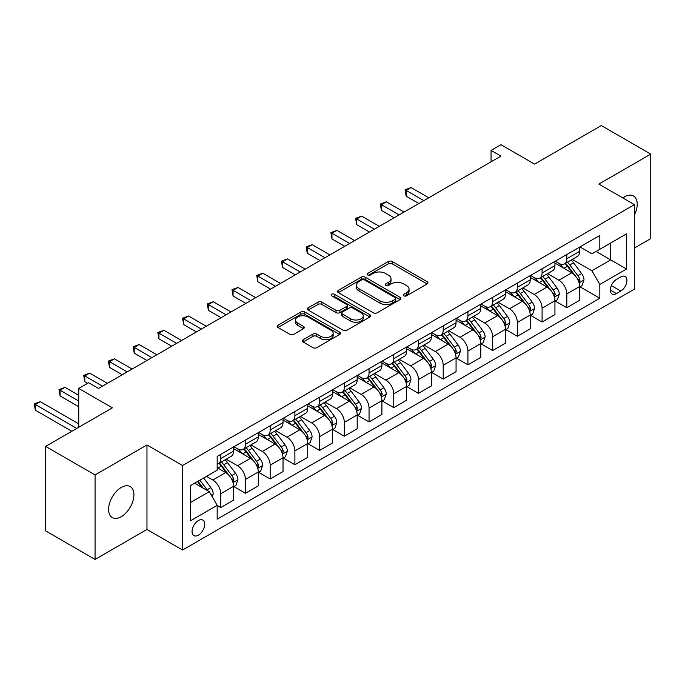 <?xml version="1.0" encoding="UTF-8"?>
<svg xmlns="http://www.w3.org/2000/svg" width="685" height="685" viewBox="0 0 685 685"><rect width="100%" height="100%" fill="white"/><g stroke="black" fill="none" stroke-linecap="round" stroke-linejoin="round"><path stroke-width="1.03" d="M403.808 295.834A1.918 1.113 0 0 0 406.53 295.834L427.149 283.933A2.749 1.584 0 0 0 427.954 282.811A2.749 1.584 0 0 0 427.149 281.689L392.214 261.516A2.749 1.584 0 0 0 388.326 261.516L367.708 273.426A1.918 1.113 0 0 0 367.143 274.205A1.918 1.113 0 0 0 367.708 274.993A1.918 1.113 0 0 0 370.422 274.993L373.094 273.452A8.785 5.069 0 0 1 385.518 273.452L388.429 275.13A8.785 5.069 0 0 1 390.998 278.718A8.785 5.069 0 0 1 388.429 282.306L385.758 283.847A1.918 1.113 0 0 0 385.193 284.626A1.918 1.113 0 0 0 385.758 285.414A1.918 1.113 0 0 0 388.472 285.414L391.144 283.873A8.785 5.069 0 0 1 403.568 283.873L406.479 285.551A8.785 5.069 0 0 1 409.048 289.138A8.785 5.069 0 0 1 406.479 292.726L403.808 294.267A1.918 1.113 0 0 0 403.251 295.055A1.918 1.113 0 0 0 403.808 295.834L403.808 294.267M121.262 516.67A17.896 10.335 120 0 0 132.958 500.898A17.896 10.335 120 0 0 130.21 486.555A17.896 10.335 120 0 0 121.262 487.446A17.896 10.335 120 0 0 109.566 503.218A17.896 10.335 120 0 0 112.314 517.56A17.896 10.335 120 0 0 121.262 516.67M634.438 214.902A17.896 10.335 120 0 0 633.497 195.987A17.896 10.335 120 0 0 624.549 196.869A17.896 10.335 120 0 0 622.879 197.965M198.385 535.165A8.948 5.163 120 0 0 204.233 527.279A8.948 5.163 120 0 0 202.863 520.112A8.948 5.163 120 0 0 198.385 520.549A8.948 5.163 120 0 0 192.536 528.435A8.948 5.163 120 0 0 193.915 535.61A8.948 5.163 120 0 0 198.385 535.165M303.113 339.743A2.749 1.584 0 0 0 302.308 340.856A2.749 1.584 0 0 0 303.113 341.978L312.917 347.637A2.749 1.584 0 0 0 316.804 347.637L339.709 334.417A2.749 1.584 0 0 0 340.513 333.295A2.749 1.584 0 0 0 339.709 332.174L304.765 312A2.749 1.584 0 0 0 300.886 312L277.982 325.229A2.749 1.584 0 0 0 277.177 326.343A2.749 1.584 0 0 0 277.982 327.464L289.824 334.306A2.749 1.584 0 0 0 293.702 334.306L303.506 328.646A2.749 1.584 0 0 0 304.311 327.524A2.749 1.584 0 0 0 303.506 326.402L297.632 323.012A7.347 4.238 0 0 1 295.483 320.015A7.347 4.238 0 0 1 300.013 316.102A7.347 4.238 0 0 1 308.019 317.018L331.018 330.298A7.347 4.238 0 0 1 333.167 333.295A7.347 4.238 0 0 1 328.637 337.208A7.347 4.238 0 0 1 320.631 336.292L316.804 334.083A2.749 1.584 0 0 0 312.917 334.083L303.113 339.743L303.113 341.978M634.438 248.021L650.75 238.603L650.75 154.116L601.31 125.569L534.565 164.109L500.949 144.698L491.059 150.4L500.949 156.111L98.52 388.455L88.63 382.744L78.741 388.455L78.741 427.269M95.061 474.936L95.061 559.431L146.967 529.462L146.967 444.967L95.061 474.936L45.621 446.397L112.366 407.866L78.741 388.455M146.967 444.967L182.57 465.517L634.438 204.635L634.438 289.121L182.57 550.012L182.57 465.517M650.75 154.116L598.836 184.085L634.438 204.635M373.282 312.788A2.749 1.584 0 0 0 377.17 312.788L400.074 299.559A2.749 1.584 0 0 0 400.879 298.437A2.749 1.584 0 0 0 400.074 297.324L365.131 277.151A2.749 1.584 0 0 0 361.252 277.151L338.347 290.371A2.749 1.584 0 0 0 337.542 291.493A2.749 1.584 0 0 0 338.347 292.615L373.282 312.788M332.422 296.254A1.918 1.113 0 0 1 334.366 296.519L334.366 294.242L369.891 314.749A2.749 1.584 0 0 1 370.696 315.871A2.749 1.584 0 0 1 369.891 316.992L346.987 330.213A2.749 1.584 0 0 1 343.099 330.213L308.164 310.04L308.164 307.796A2.749 1.584 0 0 0 307.359 308.918A2.749 1.584 0 0 0 308.164 310.04M308.164 307.796L317.968 302.136A2.749 1.584 0 0 1 321.847 302.136L336.018 310.322A2.749 1.584 0 0 0 339.897 310.322L346.404 306.563A2.749 1.584 0 0 0 347.209 305.45A2.749 1.584 0 0 0 346.404 304.328L331.651 295.809A1.918 1.113 0 0 1 331.086 295.021A1.918 1.113 0 0 1 332.276 294.002A1.918 1.113 0 0 1 334.366 294.242M95.061 559.431L45.621 530.884L45.621 446.397M620.79 276.911L616.44 279.42A8.674 5.009 120 0 0 610.772 287.058A8.674 5.009 120 0 0 612.107 294.011A8.674 5.009 120 0 0 616.44 293.574L620.79 291.065A8.674 5.009 120 0 0 626.458 283.427A8.674 5.009 120 0 0 625.122 276.475A8.674 5.009 120 0 0 620.79 276.911M579.955 246.934L591.917 253.844L599.829 249.28L599.829 235.46L217.171 456.39L217.171 470.201L190.473 485.614L190.473 520.78L217.171 505.367L217.171 519.179L599.829 298.258L599.829 284.446L591.917 270.746L572.258 259.392M599.829 249.28L626.527 233.868L626.527 269.034L599.829 284.446M146.967 529.462L182.57 550.012M491.059 150.4L491.059 161.823M596.07 251.446L610.703 259.898L610.703 242.995L626.527 233.868M591.917 270.746L610.703 259.898L626.527 269.034M190.473 502.516L209.259 491.667L194.626 483.216M217.171 505.479L220.733 507.534L220.733 493.722A11.183 6.456 -120 0 0 212.821 480.022L206.493 476.366M220.733 507.534L233.585 500.118L233.585 486.299A11.183 6.456 -120 0 0 225.673 472.599L217.171 467.692M233.885 486.59L245.453 493.269L245.453 479.449A11.183 6.456 -120 0 0 237.541 465.749L226.187 459.19M245.453 493.269L258.305 485.845L258.305 472.025A11.183 6.456 -120 0 0 250.393 458.325L233.585 448.624M258.605 472.316L270.173 478.995L270.173 465.175A11.183 6.456 -120 0 0 262.261 451.475L250.907 444.925M270.173 478.995L283.025 471.571L283.025 457.76A11.183 6.456 -120 0 0 275.113 444.06L258.305 434.35M283.325 458.042L294.892 464.721L294.892 450.91A11.183 6.456 -120 0 0 286.981 437.21L275.627 430.651M294.892 464.721L307.745 457.297L307.745 443.486A11.183 6.456 -120 0 0 299.833 429.786L283.025 420.076M308.044 443.769L319.612 450.447L319.612 436.636A11.183 6.456 -120 0 0 311.701 422.936L300.338 416.377M319.612 450.447L332.465 443.032L332.465 429.212A11.183 6.456 -120 0 0 324.553 415.512L307.745 405.811M332.764 429.504L344.332 436.182L344.332 422.362A11.183 6.456 -120 0 0 336.421 408.662L325.058 402.104M344.332 436.182L357.185 428.759L357.185 414.939A11.183 6.456 -120 0 0 349.273 401.239L332.465 391.537M357.476 415.23L369.052 421.909L369.052 408.089A11.183 6.456 -120 0 0 361.141 394.389L349.778 387.838M369.052 421.909L381.905 414.485L381.905 400.674A11.183 6.456 -120 0 0 373.993 386.974L357.185 377.264M382.196 400.956L393.764 407.635L393.764 393.824A11.183 6.456 -120 0 0 385.86 380.124L374.498 373.565M393.764 407.635L406.625 400.211L406.625 386.4A11.183 6.456 -120 0 0 398.713 372.7L381.905 362.99M406.916 386.683L418.484 393.361L418.484 379.55A11.183 6.456 -120 0 0 410.58 365.85L399.218 359.291M418.484 393.361L431.344 385.946L431.344 372.126A11.183 6.456 -120 0 0 423.433 358.426L406.625 348.725M431.636 372.417L443.204 379.096L443.204 365.276A11.183 6.456 -120 0 0 435.3 351.576L423.938 345.017M443.204 379.096L456.064 371.672L456.064 357.853A11.183 6.456 -120 0 0 448.153 344.153L431.344 334.451M456.356 358.144L467.923 364.822L467.923 351.003A11.183 6.456 -120 0 0 460.012 337.303L448.658 330.752M467.923 364.822L480.776 357.399L480.776 343.587A11.183 6.456 -120 0 0 472.873 329.887L456.064 320.178M481.075 343.87L492.643 350.549L492.643 336.737A11.183 6.456 -120 0 0 484.732 323.037L473.378 316.479M492.643 350.549L505.496 343.125L505.496 329.314A11.183 6.456 -120 0 0 497.593 315.614L480.776 305.904M505.795 329.596L517.363 336.275L517.363 322.464A11.183 6.456 -120 0 0 509.452 308.764L498.098 302.205M517.363 336.275L530.216 328.86L530.216 315.04A11.183 6.456 -120 0 0 522.312 301.34L505.496 291.639M530.515 315.331L542.083 322.01L542.083 308.19A11.183 6.456 -120 0 0 534.172 294.49L522.818 287.931M542.083 322.01L554.936 314.586L554.936 300.766A11.183 6.456 -120 0 0 547.024 287.066L530.216 277.365M555.235 301.058L566.803 307.736L566.803 293.916A11.183 6.456 -120 0 0 558.891 280.216L547.538 273.658M566.803 307.736L579.656 300.313L579.656 286.501A11.183 6.456 -120 0 0 571.744 272.801L554.936 263.091M555.235 261.208L558.891 263.323A11.183 6.456 -120 0 0 564.483 263.879A11.183 6.456 -120 0 0 566.803 258.75L566.803 254.529M530.515 275.481L534.172 277.596A11.183 6.456 -120 0 0 539.763 278.144A11.183 6.456 -120 0 0 542.083 273.024L542.083 268.803M505.795 289.755L509.452 291.861A11.183 6.456 -120 0 0 515.051 292.418A11.183 6.456 -120 0 0 517.363 287.298L517.363 283.076M481.075 304.02L484.732 306.135A11.183 6.456 -120 0 0 490.332 306.692A11.183 6.456 -120 0 0 492.643 301.571L492.643 297.341M456.356 318.294L460.012 320.409A11.183 6.456 -120 0 0 465.612 320.965A11.183 6.456 -120 0 0 467.923 315.836L467.923 311.615M431.636 332.567L435.3 334.682A11.183 6.456 -120 0 0 440.892 335.23A11.183 6.456 -120 0 0 443.204 330.11L443.204 325.889M406.916 346.841L410.58 348.948A11.183 6.456 -120 0 0 416.172 349.504A11.183 6.456 -120 0 0 418.484 344.384L418.484 340.162M382.196 361.106L385.86 363.221A11.183 6.456 -120 0 0 391.452 363.778A11.183 6.456 -120 0 0 393.764 358.657L393.764 354.428M357.476 375.38L361.141 377.495A11.183 6.456 -120 0 0 366.732 378.051A11.183 6.456 -120 0 0 369.052 372.923L369.052 368.701M332.764 389.654L336.421 391.769A11.183 6.456 -120 0 0 342.012 392.317A11.183 6.456 -120 0 0 344.332 387.196L344.332 382.975M308.044 403.927L311.701 406.034A11.183 6.456 -120 0 0 317.292 406.59A11.183 6.456 -120 0 0 319.612 401.47L319.612 397.249M283.325 418.192L286.981 420.307A11.183 6.456 -120 0 0 292.572 420.864A11.183 6.456 -120 0 0 294.892 415.744L294.892 411.514M258.605 432.466L262.261 434.581A11.183 6.456 -120 0 0 267.852 435.138A11.183 6.456 -120 0 0 270.173 430.009L270.173 425.787M233.885 446.74L237.541 448.855A11.183 6.456 -120 0 0 243.132 449.403A11.183 6.456 -120 0 0 245.453 444.282L245.453 440.061M579.955 286.784L599.829 298.258M564.483 263.879L577.344 256.455A11.183 6.456 -120 0 0 579.656 251.335L579.656 247.105M539.763 278.144L552.624 270.729A11.183 6.456 -120 0 0 554.936 265.609L554.936 261.379M515.051 292.418L527.904 284.994A11.183 6.456 -120 0 0 530.216 279.874L530.216 275.653M490.332 306.692L503.184 299.268A11.183 6.456 -120 0 0 505.496 294.148L505.496 289.926M465.612 320.965L478.464 313.542A11.183 6.456 -120 0 0 480.776 308.421L480.776 304.191M440.892 335.23L453.744 327.815A11.183 6.456 -120 0 0 456.064 322.695L456.064 318.465M416.172 349.504L429.024 342.08A11.183 6.456 -120 0 0 431.344 336.96L431.344 332.739M391.452 363.778L404.304 356.354A11.183 6.456 -120 0 0 406.625 351.234L406.625 347.012M366.732 378.051L379.584 370.628A11.183 6.456 -120 0 0 381.905 365.507L381.905 361.278M342.012 392.317L354.864 384.901A11.183 6.456 -120 0 0 357.185 379.781L357.185 375.551M317.292 406.59L330.144 399.167A11.183 6.456 -120 0 0 332.465 394.046L332.465 389.825M292.572 420.864L305.424 413.44A11.183 6.456 -120 0 0 307.745 408.32L307.745 404.099M267.852 435.138L280.704 427.714A11.183 6.456 -120 0 0 283.025 422.594L283.025 418.364M243.132 449.403L255.993 441.988A11.183 6.456 -120 0 0 258.305 436.867L258.305 432.637M217.171 464.13A11.183 6.456 -120 0 0 218.412 463.676L231.273 456.253A11.183 6.456 -120 0 0 233.585 451.132L233.585 446.911M218.412 463.676A11.183 6.456 -120 0 0 220.733 458.556L220.733 454.335M209.259 491.667L217.171 505.367M404.578 296.108L406.479 295.012A8.785 5.069 0 0 0 409.048 291.425L409.048 289.138M390.998 278.718L390.998 281.004A8.785 5.069 0 0 1 388.429 284.583L386.528 285.688M427.115 283.95L392.214 263.802A2.749 1.584 0 0 0 388.326 263.802L368.47 275.259M400.04 299.585L365.131 279.429A2.749 1.584 0 0 0 361.252 279.429L338.381 292.632M395.219 299.225A1.918 1.113 0 0 0 395.784 298.437A1.918 1.113 0 0 0 395.219 297.658L364.548 279.951A1.918 1.113 0 0 0 361.834 279.951L359.017 281.578A8.785 5.069 0 0 0 356.448 285.166A8.785 5.069 0 0 0 359.017 288.745L379.987 300.852A8.785 5.069 0 0 0 392.402 300.852L395.219 299.225L395.219 301.511A1.918 1.113 0 0 0 395.784 300.724L395.784 298.437M356.448 285.166L356.448 287.443A8.785 5.069 0 0 0 359.017 291.031L359.017 288.745M395.219 301.511L392.402 303.138A8.785 5.069 0 0 1 379.987 303.138L359.017 291.031M308.199 310.065L317.968 304.423L317.968 302.136M347.209 305.45L347.209 307.728A2.749 1.584 0 0 1 346.404 308.849L339.897 312.608A2.749 1.584 0 0 1 336.018 312.608L321.847 304.423A2.749 1.584 0 0 0 317.968 304.423M334.366 296.519L369.857 317.009M350.72 318.808A7.347 4.238 0 0 0 358.726 319.732A7.347 4.238 0 0 0 363.255 315.811A7.347 4.238 0 0 0 361.106 312.814L353.006 308.139A2.749 1.584 0 0 0 349.119 308.139L342.62 311.889A2.749 1.584 0 0 0 341.815 313.011A2.749 1.584 0 0 0 342.62 314.132L350.72 318.808L350.72 321.094A7.347 4.238 0 0 0 358.726 322.01A7.347 4.238 0 0 0 363.255 318.097L363.255 315.811M341.815 313.011L341.815 315.297A2.749 1.584 0 0 0 342.62 316.419L342.62 314.132M350.72 321.094L342.62 316.419M333.167 333.295L333.167 335.582A7.347 4.238 0 0 1 328.637 339.495A7.347 4.238 0 0 1 320.631 338.578L316.804 336.361A2.749 1.584 0 0 0 312.917 336.361L303.155 342.003M295.483 320.015L295.483 322.301A7.347 4.238 0 0 0 297.632 325.298L297.632 323.012M303.464 328.663L297.632 325.298M339.666 334.434L304.765 314.287A2.749 1.584 0 0 0 300.886 314.287L278.016 327.49M579.656 286.955L582.027 285.585L584.005 279.874A7.415 4.281 -120 0 0 581.642 273.563L573.559 262.783A21.398 12.356 -120 0 0 571.23 259.983M563.19 267.861A21.398 12.356 -120 0 0 558.814 263.271M578.979 282.417L580.007 280.191A7.415 4.281 -120 0 0 577.883 275.738L569.809 264.949A21.398 12.356 -120 0 0 567.471 262.149M565.476 263.305A17.759 10.249 60 0 1 568.396 266.619L575.229 275.747M428.767 197.785L411.068 187.57L406.128 190.421L406.128 196.133L418.886 203.496M565.099 263.519A21.398 12.356 60 0 1 567.428 266.319L572.806 273.486M406.128 196.133L405.041 189.796L423.827 200.636M405.041 189.796L411.068 187.57M554.936 301.229L557.307 299.859L559.285 294.148A7.415 4.281 -120 0 0 556.922 287.837L548.839 277.048A21.398 12.356 -120 0 0 546.51 274.257M538.47 282.126A21.398 12.356 -120 0 0 534.094 277.545M554.259 296.691L555.287 294.464A7.415 4.281 -120 0 0 553.163 290.003L545.089 279.223A21.398 12.356 -120 0 0 542.751 276.423M540.756 277.571A17.759 10.249 60 0 1 543.676 280.884L550.509 290.012M404.047 212.059L386.349 201.844L381.408 204.695L381.408 210.406L394.166 217.77M540.379 277.793A21.398 12.356 60 0 1 542.708 280.593L548.086 287.76M381.408 210.406L380.321 204.07L399.107 214.91M380.321 204.07L386.349 201.844M530.216 315.502L532.587 314.132L534.565 308.421A7.415 4.281 -120 0 0 532.202 302.111L524.119 291.322A21.398 12.356 -120 0 0 521.79 288.531M513.75 296.399A21.398 12.356 -120 0 0 509.375 291.819M529.539 310.956L530.567 308.738A7.415 4.281 -120 0 0 528.443 304.277L520.369 293.488A21.398 12.356 -120 0 0 518.031 290.697M516.045 291.844A17.759 10.249 60 0 1 518.956 295.158L525.797 304.286M379.327 226.333L361.629 216.109L356.688 218.969L356.688 224.671L369.446 232.035M515.659 292.067A21.398 12.356 60 0 1 517.988 294.858L523.366 302.034M356.688 224.671L355.601 218.335L374.387 229.184M355.601 218.335L361.629 216.109M505.496 329.768L507.876 328.398L509.846 322.695A7.415 4.281 -120 0 0 507.482 316.376L499.408 305.596A21.398 12.356 -120 0 0 497.07 302.796M489.03 310.673A21.398 12.356 -120 0 0 484.655 306.092M504.828 325.229L505.847 323.003A7.415 4.281 -120 0 0 503.723 318.551L495.649 307.762A21.398 12.356 -120 0 0 493.311 304.971M491.325 306.118A17.759 10.249 60 0 1 494.236 309.432L501.077 318.559M354.607 240.598L336.917 230.383L331.968 233.234L331.968 238.945L344.726 246.309M490.94 306.341A21.398 12.356 60 0 1 493.277 309.132L498.646 316.307M331.968 238.945L330.881 232.609L349.667 243.458M330.881 232.609L336.917 230.383M480.776 344.041L483.156 342.671L485.126 336.96A7.415 4.281 -120 0 0 482.762 330.649L474.688 319.869A21.398 12.356 -120 0 0 472.35 317.069M464.31 324.947A21.398 12.356 -120 0 0 459.935 320.357M480.108 339.503L481.127 337.277A7.415 4.281 -120 0 0 479.003 332.824L470.929 322.036A21.398 12.356 -120 0 0 468.591 319.236M466.605 320.392A17.759 10.249 60 0 1 469.516 323.705L476.358 332.833M329.896 254.871L312.197 244.656L307.248 247.508L307.248 253.219L320.006 260.583M466.22 320.606A21.398 12.356 60 0 1 468.557 323.406L473.926 330.572M307.248 253.219L306.161 246.883L324.947 257.723M306.161 246.883L312.197 244.656M456.064 358.315L458.436 356.945L460.414 351.234A7.415 4.281 -120 0 0 458.042 344.923L449.968 334.134A21.398 12.356 -120 0 0 447.63 331.343M439.599 339.212A21.398 12.356 -120 0 0 435.215 334.631M455.388 353.777L456.407 351.551A7.415 4.281 -120 0 0 454.292 347.089L446.209 336.309A21.398 12.356 -120 0 0 443.871 333.509M441.885 334.657A17.759 10.249 60 0 1 444.796 337.97L451.638 347.098M305.176 269.145L287.477 258.93L282.528 261.781L282.528 267.492L295.286 274.856M441.5 334.879A21.398 12.356 60 0 1 443.837 337.679L449.206 344.846M282.528 267.492L281.441 261.156L300.227 271.996M281.441 261.156L287.477 258.93M431.344 372.589L433.716 371.219L435.694 365.507A7.415 4.281 -120 0 0 433.322 359.197L425.248 348.408A21.398 12.356 -120 0 0 422.91 345.617M414.879 353.486A21.398 12.356 -120 0 0 410.495 348.905M430.668 368.042L431.687 365.824A7.415 4.281 -120 0 0 429.572 361.363L421.489 350.574A21.398 12.356 -120 0 0 419.151 347.783M417.165 348.93A17.759 10.249 60 0 1 420.076 352.244L426.918 361.372M280.456 283.419L262.757 273.195L257.808 276.055L257.808 281.758L270.566 289.121M416.78 349.153A21.398 12.356 60 0 1 419.117 351.944L424.486 359.12M257.808 281.758L256.721 275.421L275.507 286.27M256.721 275.421L262.757 273.195M406.625 386.854L408.996 385.484L410.974 379.781A7.415 4.281 -120 0 0 408.602 373.471L400.528 362.682A21.398 12.356 -120 0 0 398.19 359.882M390.159 367.759A21.398 12.356 -120 0 0 385.775 363.178M405.948 382.316L406.967 380.089A7.415 4.281 -120 0 0 404.852 375.637L396.769 364.848A21.398 12.356 -120 0 0 394.432 362.057M392.445 363.204A17.759 10.249 60 0 1 395.356 366.518L402.198 375.645M255.736 297.684L238.037 287.469L233.088 290.32L233.088 296.031L245.846 303.395M392.06 363.427A21.398 12.356 60 0 1 394.397 366.218L399.766 373.393M233.088 296.031L232.001 289.695L250.787 300.544M232.001 289.695L238.037 287.469M381.905 401.127L384.276 399.757L386.254 394.046A7.415 4.281 -120 0 0 383.891 387.736L375.808 376.955A21.398 12.356 -120 0 0 373.471 374.156M365.439 382.033A21.398 12.356 -120 0 0 361.055 377.444M381.228 396.589L382.247 394.363A7.415 4.281 -120 0 0 380.132 389.911L372.049 379.122A21.398 12.356 -120 0 0 369.712 376.322M367.725 377.478A17.759 10.249 60 0 1 370.636 380.791L377.478 389.919M231.016 311.958L213.318 301.742L208.377 304.594L208.377 310.305L221.127 317.669M367.34 377.692A21.398 12.356 60 0 1 369.677 380.492L375.046 387.659M208.377 310.305L207.29 303.969L226.067 314.809M207.29 303.969L213.318 301.742M357.185 415.401L359.556 414.031L361.534 408.32A7.415 4.281 -120 0 0 359.171 402.009L351.088 391.221A21.398 12.356 -120 0 0 348.751 388.429M340.719 396.298A21.398 12.356 -120 0 0 336.335 391.717M356.508 410.863L357.536 408.637A7.415 4.281 -120 0 0 355.412 404.176L347.329 393.395A21.398 12.356 -120 0 0 345 390.596M343.005 391.743A17.759 10.249 60 0 1 345.916 395.057L352.758 404.184M206.296 326.231L188.598 316.016L183.657 318.867L183.657 324.579L196.407 331.942M342.62 391.966A21.398 12.356 60 0 1 344.957 394.765L350.326 401.932M183.657 324.579L182.57 318.242L201.356 329.083M182.57 318.242L188.598 316.016M332.465 429.675L334.837 428.305L336.815 422.594A7.415 4.281 -120 0 0 334.451 416.283L326.368 405.494A21.398 12.356 -120 0 0 324.031 402.703M315.999 410.572A21.398 12.356 -120 0 0 311.615 405.991M331.788 425.128L332.816 422.91A7.415 4.281 -120 0 0 330.692 418.449L322.609 407.661A21.398 12.356 -120 0 0 320.28 404.869M318.285 406.017A17.759 10.249 60 0 1 321.205 409.33L328.038 418.458M181.576 340.505L163.878 330.281L158.937 333.141L158.937 338.844L171.687 346.208M317.9 406.239A21.398 12.356 60 0 1 320.238 409.031L325.606 416.206M158.937 338.844L157.85 332.508L176.636 343.356M157.85 332.508L163.878 330.281M307.745 443.94L310.117 442.57L312.095 436.867A7.415 4.281 -120 0 0 309.731 430.557L301.648 419.768A21.398 12.356 -120 0 0 299.311 416.968M291.279 424.846A21.398 12.356 -120 0 0 286.895 420.265M307.068 439.402L308.096 437.176A7.415 4.281 -120 0 0 305.972 432.723L297.889 421.934A21.398 12.356 -120 0 0 295.56 419.143M293.565 420.29A17.759 10.249 60 0 1 296.485 423.604L303.318 432.732M156.856 354.77L139.158 344.555L134.217 347.406L134.217 353.117L146.967 360.481M293.189 420.513A21.398 12.356 60 0 1 295.518 423.304L300.895 430.48M134.217 353.117L133.13 346.781L151.916 357.63M133.13 346.781L139.158 344.555M283.025 458.214L285.397 456.844L287.375 451.132A7.415 4.281 -120 0 0 285.011 444.822L276.928 434.042A21.398 12.356 -120 0 0 274.599 431.242M266.559 439.119A21.398 12.356 -120 0 0 262.175 434.53M282.348 453.675L283.376 451.449A7.415 4.281 -120 0 0 281.252 446.997L273.169 436.208A21.398 12.356 -120 0 0 270.84 433.408M268.845 434.564A17.759 10.249 60 0 1 271.765 437.878L278.598 447.005M132.136 369.044L114.438 358.829L109.497 361.68L109.497 367.391L122.247 374.755M268.469 434.778A21.398 12.356 60 0 1 270.798 437.578L276.175 444.745M109.497 367.391L108.41 361.055L127.196 371.895M108.41 361.055L114.438 358.829M258.305 472.487L260.677 471.117L262.655 465.406A7.415 4.281 -120 0 0 260.291 459.096L252.208 448.307A21.398 12.356 -120 0 0 249.879 445.515M241.839 453.384A21.398 12.356 -120 0 0 237.464 448.803M257.628 467.949L258.656 465.723A7.415 4.281 -120 0 0 256.533 461.262L248.45 450.482A21.398 12.356 -120 0 0 246.12 447.682M244.125 448.829A17.759 10.249 60 0 1 247.045 452.143L253.878 461.27M107.417 383.317L89.718 373.102L84.777 375.954L84.777 381.665L87.646 383.317M243.749 449.052A21.398 12.356 60 0 1 246.078 451.852L251.455 459.019M84.777 381.665L83.69 375.329L102.476 386.169M83.69 375.329L89.718 373.102M233.585 486.761L235.957 485.391L237.935 479.68A7.415 4.281 -120 0 0 235.571 473.369L227.488 462.58A21.398 12.356 -120 0 0 225.159 459.789M232.909 482.214L233.936 479.997A7.415 4.281 -120 0 0 231.813 475.536L223.738 464.747A21.398 12.356 -120 0 0 221.401 461.955M219.405 463.103A17.759 10.249 60 0 1 222.325 466.416L229.158 475.544M78.741 395.305L64.998 387.367L60.057 390.227L60.057 395.93L78.741 406.719M219.029 463.325A21.398 12.356 60 0 1 221.358 466.117L226.735 473.292M60.057 395.93L58.97 389.594L78.741 401.016M58.97 389.594L64.998 387.367M212.23 496.805L213.215 493.953A7.415 4.281 -120 0 0 210.852 487.643L203.642 478.01M78.741 423.852L40.278 401.641L35.337 404.492L35.337 410.204L71.822 431.267M207.769 490.803A7.415 4.281 -120 0 0 207.093 489.809L199.883 480.185M198.025 481.255L203.205 488.174M197.511 481.555L201.904 487.42M35.337 410.204L34.25 403.867L76.763 428.416M34.25 403.867L40.278 401.641M212.821 480.022L225.673 472.599M237.541 465.749L250.393 458.325M262.261 451.475L275.113 444.06M286.981 437.21L299.833 429.786M311.701 422.936L324.553 415.512M336.421 408.662L349.273 401.239M361.141 394.389L373.993 386.974M385.86 380.124L398.713 372.7M410.58 365.85L423.433 358.426M435.3 351.576L448.153 344.153M460.012 337.303L472.873 329.887M484.732 323.037L497.593 315.614M509.452 308.764L522.312 301.34M534.172 294.49L547.024 287.066M558.891 280.216L571.744 272.801M566.803 258.75L579.656 251.335M566.803 293.916L579.656 286.501M542.083 308.19L554.936 300.766M542.083 273.024L554.936 265.609M517.363 322.464L530.216 315.04M517.363 287.298L530.216 279.874M492.643 336.737L505.496 329.314M492.643 301.571L505.496 294.148M467.923 351.003L480.776 343.587M467.923 315.836L480.776 308.421M443.204 365.276L456.064 357.853M443.204 330.11L456.064 322.695M418.484 379.55L431.344 372.126M418.484 344.384L431.344 336.96M393.764 393.824L406.625 386.4M393.764 358.657L406.625 351.234M369.052 408.089L381.905 400.674M369.052 372.923L381.905 365.507M344.332 422.362L357.185 414.939M344.332 387.196L357.185 379.781M319.612 436.636L332.465 429.212M319.612 401.47L332.465 394.046M294.892 450.91L307.745 443.486M294.892 415.744L307.745 408.32M270.173 465.175L283.025 457.76M270.173 430.009L283.025 422.594M245.453 479.449L258.305 472.025M245.453 444.282L258.305 436.867M220.733 493.722L233.585 486.299M220.733 458.556L233.585 451.132M611.311 285.594L620.79 291.065M610.309 290.038L616.44 293.574M406.479 295.012L406.479 292.726M385.758 285.414L385.758 283.847M388.429 284.583L388.429 282.306M367.708 274.993L367.708 273.426M388.326 263.802L388.326 261.516M392.214 263.802L392.214 261.516M427.149 283.933L427.149 281.689M338.347 292.615L338.347 290.371M361.252 279.429L361.252 277.151M365.131 279.429L365.131 277.151M400.074 299.559L400.074 297.324M379.987 303.138L379.987 300.852M392.402 303.138L392.402 300.852M321.847 304.423L321.847 302.136M336.018 312.608L336.018 310.322M339.897 312.608L339.897 310.322M346.404 308.849L346.404 306.563M369.891 316.992L369.891 314.749M312.917 336.361L312.917 334.083M316.804 336.361L316.804 334.083M320.631 338.578L320.631 336.292M303.506 328.646L303.506 326.402M277.982 327.464L277.982 325.229M300.886 314.287L300.886 312M304.765 314.287L304.765 312M339.709 334.417L339.709 332.174M579.108 282.819L583.962 280.019M569.809 264.949L573.559 262.783M563.978 268.315L567.428 266.319M577.883 275.738L581.642 273.563M577.301 278.632L580.007 280.191M554.388 297.093L559.243 294.293M545.089 279.223L548.839 277.048M539.258 282.58L542.708 280.593M553.163 290.003L556.922 287.837M552.581 292.897L555.287 294.464M529.668 311.367L534.523 308.558M520.369 293.488L524.119 291.322M514.538 296.853L517.988 294.858M528.443 304.277L532.202 302.111M527.861 307.171L530.567 308.738M504.948 325.64L509.803 322.832M495.649 307.762L499.408 305.596M489.818 311.127L493.277 309.132M503.723 318.551L507.482 316.376M503.141 321.445L505.847 323.003M480.228 339.906L485.083 337.106M470.929 322.036L474.688 319.869M465.098 325.401L468.557 323.406M479.003 332.824L482.762 330.649M478.421 335.718L481.127 337.277M455.508 354.179L460.363 351.379M446.209 336.309L449.968 334.134M440.378 339.674L443.837 337.679M454.292 347.089L458.042 344.923M453.701 349.984L456.407 351.551M430.788 368.453L435.643 365.653M421.489 350.574L425.248 348.408M415.658 353.94L419.117 351.944M429.572 361.363L433.322 359.197M428.981 364.257L431.687 365.824M406.068 382.727L410.923 379.918M396.769 364.848L400.528 362.682M390.947 368.213L394.397 366.218M404.852 375.637L408.602 373.471M404.261 378.531L406.967 380.089M381.348 396.992L386.203 394.192M372.049 379.122L375.808 376.955M366.227 382.487L369.677 380.492M380.132 389.911L383.891 387.736M379.541 392.805L382.247 394.363M356.628 411.265L361.483 408.466M347.329 393.395L351.088 391.221M341.507 396.761L344.957 394.765M355.412 404.176L359.171 402.009M354.821 407.07L357.536 408.637M331.908 425.539L336.763 422.739M322.609 407.661L326.368 405.494M316.787 411.026L320.238 409.031M330.692 418.449L334.451 416.283M330.101 421.343L332.816 422.91M307.188 439.813L312.043 437.004M297.889 421.934L301.648 419.768M292.067 425.299L295.518 423.304M305.972 432.723L309.731 430.557M305.382 435.617L308.096 437.176M282.468 454.078L287.323 451.278M273.169 436.208L276.928 434.042M267.347 439.573L270.798 437.578M281.252 446.997L285.011 444.822M280.662 449.891L283.376 451.449M257.748 468.352L262.603 465.552M248.45 450.482L252.208 448.307M242.627 453.847L246.078 451.852M256.533 461.262L260.291 459.096M255.95 464.156L258.656 465.723M233.037 482.625L237.892 479.825M223.738 464.747L227.488 462.58M217.907 468.112L221.358 466.117M231.813 475.536L235.571 473.369M231.23 478.43L233.936 479.997M211.288 495.178L213.172 494.09M207.093 489.809L210.852 487.643"/></g></svg>
